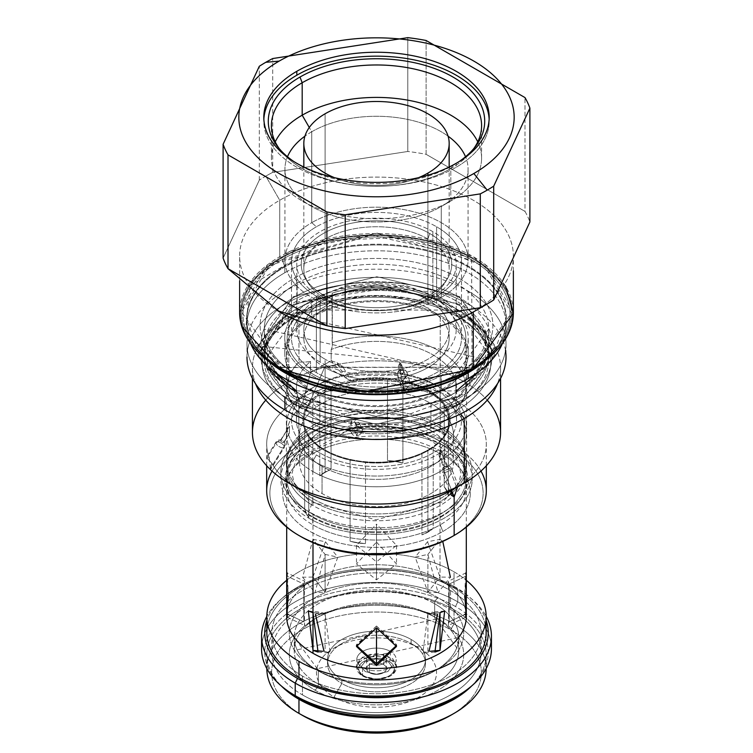 <?xml version="1.0" encoding="UTF-8"?>
<svg xmlns="http://www.w3.org/2000/svg" width="753" height="753" viewBox="0 0 753 753"><rect width="100%" height="100%" fill="white"/><g stroke="black" fill="none" stroke-linecap="round" stroke-linejoin="round"><path stroke-width="0.56" stroke-dasharray="3.77 2.82" d="M436.608 385.583A85.004 49.077 180 0 1 436.608 454.981A85.004 49.077 180 0 1 316.392 454.981A85.004 49.077 180 0 1 316.392 385.583A85.004 49.077 180 0 1 436.608 385.583L440.006 387.541A89.805 51.844 180 0 1 466.305 424.203A89.805 51.844 180 0 1 410.865 472.103A89.805 51.844 180 0 1 312.994 460.864A89.805 51.844 180 0 1 286.695 424.203A89.805 51.844 180 0 1 342.135 376.302A89.805 51.844 180 0 1 440.006 387.541L440.006 387.541A89.805 51.844 180 0 1 439.997 460.864A89.805 51.844 180 0 1 312.994 460.864A89.805 51.844 180 0 1 312.994 387.541A89.805 51.844 180 0 1 440.006 387.541L440.006 398.262L440.006 387.541L436.608 385.583A85.004 49.077 180 0 1 436.608 454.981A85.004 49.077 180 0 1 316.392 454.981L312.994 460.864L312.994 471.585A89.805 51.844 180 0 1 286.695 434.923A89.805 51.844 180 0 1 342.135 387.023A89.805 51.844 180 0 1 440.006 398.262A89.805 51.844 180 0 1 466.305 434.923A89.805 51.844 180 0 1 410.865 482.824A89.805 51.844 180 0 1 312.994 471.585L312.994 460.864L316.392 454.981A85.004 49.077 180 0 1 316.392 385.583A85.004 49.077 180 0 1 436.608 385.583L440.006 387.541M449.174 421.068A72.674 41.961 0 0 1 433.22 447.301L433.22 528.342A35.062 20.237 0 0 1 421.944 534.856A72.674 41.961 0 0 0 427.892 531.778A72.674 41.961 0 0 1 421.944 534.856L421.944 453.814L433.22 447.301L421.944 453.814A72.674 41.961 0 0 1 365.506 462.549L350.098 460.158A72.674 41.961 0 0 1 325.108 450.736A72.674 41.961 0 0 1 308.786 436.307L304.664 427.412A72.674 41.961 0 0 1 303.826 421.068A72.674 41.961 0 0 1 319.78 394.836L319.78 475.868A72.674 41.961 0 0 1 325.108 472.432A72.674 41.961 0 0 0 319.78 475.868A35.062 20.237 0 0 1 331.056 469.364A72.674 41.961 0 0 0 325.108 472.432L325.108 366.043L308.448 405.566L307.695 405.133A73.634 42.516 180 0 0 324.43 450.341L325.108 450.736L324.43 450.341A73.634 42.516 180 0 0 428.57 450.341A73.634 42.516 180 0 0 428.57 390.223A73.634 42.516 180 0 1 428.57 450.341A73.634 42.516 180 0 1 324.43 450.341A73.634 42.516 180 0 1 307.695 405.133L302.772 402.29A80.044 46.206 0 0 0 296.456 420.287A80.044 46.206 0 0 0 376.5 466.493A80.044 46.206 0 0 0 456.544 420.287A80.044 46.206 0 0 0 345.335 377.724L336.986 362.72L331.179 360.706L310.528 372.631L302.772 402.29L307.695 405.133A73.634 42.516 180 0 1 350.258 380.566A73.634 42.516 180 0 1 428.57 390.223L427.892 391.4A72.674 41.961 0 0 0 402.902 381.978L402.902 463.01A35.062 20.237 0 0 0 387.494 460.629L387.494 379.587L402.902 381.978L402.902 463.01A72.674 41.961 0 0 0 387.494 460.629L387.494 379.587A72.674 41.961 0 0 0 331.056 388.322L331.056 469.364A35.062 20.237 0 0 0 319.78 475.868L319.78 394.836L331.056 388.322L331.056 469.364A72.674 41.961 0 0 0 325.108 472.432L325.108 366.043L342.408 365.854L351.002 380.99A72.674 41.961 0 0 1 437.606 397.575A72.674 41.961 0 0 1 427.892 449.955A72.674 41.961 0 0 0 449.174 420.287A72.674 41.961 0 0 0 351.002 380.99L350.258 380.566A73.634 42.516 180 0 1 428.57 390.223L427.892 391.4A72.674 41.961 0 0 0 402.902 381.978L387.494 379.587A72.674 41.961 0 0 0 331.056 388.322L319.78 394.836A72.674 41.961 0 0 0 304.664 427.412L304.664 508.454A35.062 20.237 0 0 0 308.786 517.349L308.786 436.307L304.664 427.412L304.664 508.454A72.674 41.961 0 0 0 308.786 517.349A35.062 20.237 0 0 1 304.664 508.454A72.674 41.961 0 0 0 308.786 517.349L308.786 436.307A72.674 41.961 0 0 0 325.108 450.736A72.674 41.961 0 0 0 350.098 460.158L350.098 541.2A35.062 20.237 0 0 0 365.506 543.581L365.506 462.549L350.098 460.158L350.098 541.2A72.674 41.961 0 0 0 365.506 543.581A35.062 20.237 0 0 1 350.098 541.2A72.674 41.961 0 0 0 365.506 543.581L365.506 462.549A72.674 41.961 0 0 0 421.944 453.814L421.944 534.856A35.062 20.237 0 0 0 433.22 528.342A72.674 41.961 0 0 1 427.892 531.778L427.892 449.955A72.674 41.961 0 0 1 337.165 455.565A72.674 41.961 0 0 1 308.448 405.566L325.108 366.043L351.002 380.99L345.335 377.724L331.179 360.706L331.179 349.524A30.092 17.375 180 0 0 332.158 342.841A89.325 51.571 180 0 1 465.825 387.607A89.325 51.571 180 0 1 376.5 439.178A89.325 51.571 180 0 1 287.175 387.607A89.325 51.571 180 0 1 298.96 362.005L298.96 312.344L298.96 362.005A30.092 17.375 180 0 0 310.528 361.44A80.044 46.206 0 0 0 360.546 432.89A80.044 46.206 0 0 0 454.934 378.401A80.044 46.206 0 0 0 331.179 349.524A80.044 46.206 0 0 1 413.774 346.709A80.044 46.206 0 0 1 456.544 387.607A80.044 46.206 0 0 1 376.5 433.822A80.044 46.206 0 0 1 296.456 387.607A80.044 46.206 0 0 1 310.528 361.44A30.092 17.375 180 0 1 298.96 362.005A89.325 51.571 180 0 0 361.111 438.406A89.325 51.571 180 0 0 464.488 378.721A89.325 51.571 180 0 0 332.158 342.841A30.092 17.375 180 0 1 332.337 344.733A30.092 17.375 180 0 1 331.179 349.524L331.179 360.706L310.528 372.631L310.528 361.44L310.528 372.631L302.772 402.29A80.044 46.206 0 0 0 365.864 466.088A80.044 46.206 0 0 0 455.829 414.141A80.044 46.206 0 0 0 345.335 377.724L350.258 380.566A73.634 42.516 180 0 0 307.695 405.133L308.448 405.566A72.674 41.961 0 0 0 303.826 420.287A72.674 41.961 0 0 0 348.686 459.048A72.674 41.961 0 0 0 427.892 449.955L427.892 531.778A72.674 41.961 0 0 0 433.22 528.342L433.22 447.301A72.674 41.961 0 0 0 448.336 414.724L448.336 495.756A35.062 20.237 0 0 0 444.214 486.862L444.214 405.829L448.336 414.724L448.336 495.756A72.674 41.961 0 0 0 444.214 486.862L444.214 405.829A72.674 41.961 0 0 0 427.892 391.4A72.674 41.961 0 0 1 444.214 405.829L448.336 414.724A72.674 41.961 0 0 1 449.174 421.068L449.174 420.287M266.844 668.626A109.656 63.308 180 0 0 266.844 668.645A109.656 63.308 180 0 1 334.52 610.137A109.656 63.308 180 0 1 454.04 623.861A109.656 63.308 0 0 1 486.156 668.645A109.656 63.308 0 0 0 486.156 668.626A109.656 63.308 0 0 0 454.04 623.861L454.04 609.742L454.04 623.861A109.656 63.308 180 0 0 334.539 610.137A109.656 63.308 180 0 0 266.844 668.626L266.844 654.508A109.656 63.308 0 0 0 281.387 686.011A109.656 63.308 0 0 1 309.86 604.226A109.656 63.308 0 0 1 454.04 609.742A109.656 63.308 0 0 0 334.539 596.018A109.656 63.308 0 0 0 266.844 654.508M471.613 686.011A109.656 63.308 0 0 0 486.156 654.508A109.656 63.308 0 0 0 454.04 609.742A109.656 63.308 0 0 1 471.613 686.011M450.642 715.35A104.855 60.532 0 0 0 450.642 629.743A104.855 60.532 180 0 0 302.358 629.743A104.855 60.532 180 0 0 302.358 715.35A104.855 60.532 180 0 1 302.358 629.743A104.855 60.532 180 0 1 450.642 629.743L454.04 623.861L450.642 629.743A104.855 60.532 0 0 1 452.299 714.371M418.95 648.041A60.033 34.657 0 0 0 334.05 648.041A60.033 34.657 0 0 0 334.05 697.052A60.033 34.657 0 0 0 418.95 697.052A60.033 34.657 0 0 0 418.95 648.041A60.033 34.657 0 0 0 334.05 648.041A60.033 34.657 0 0 0 334.05 697.052A60.033 34.657 0 0 0 418.95 697.052A60.033 34.657 0 0 0 418.95 648.041L411.138 643.533A48.983 28.285 180 0 1 425.483 663.525A48.983 28.285 180 0 1 395.25 689.654A48.983 28.285 180 0 1 341.862 683.526L341.862 679.47A48.983 28.285 0 0 0 395.25 685.606A48.983 28.285 0 0 0 425.483 659.477A48.983 28.285 0 0 0 411.138 639.476A48.983 28.285 0 0 0 357.75 633.348A48.983 28.285 0 0 0 327.517 659.477A48.983 28.285 0 0 0 341.862 679.47A48.983 28.285 0 0 0 411.138 679.47A48.983 28.285 0 0 0 411.138 639.476A48.983 28.285 0 0 0 341.862 639.476A48.983 28.285 0 0 0 341.862 679.47L341.862 683.526A48.983 28.285 180 0 1 327.517 663.525A48.983 28.285 180 0 1 357.75 637.396A48.983 28.285 180 0 1 411.138 643.533L411.138 639.476L411.138 643.533L418.95 648.041L411.138 643.533A48.983 28.285 180 0 1 411.138 683.526A48.983 28.285 180 0 1 341.862 683.526L334.05 697.052L341.862 683.526A48.983 28.285 180 0 1 341.862 643.533A48.983 28.285 180 0 1 411.138 643.533M485.252 624.708A109.656 63.308 0 0 0 454.04 588.046L454.04 571.838A109.656 63.308 0 0 1 466.126 580.13A109.656 63.308 0 0 0 454.04 571.838A109.656 63.308 0 0 0 286.874 580.13A109.656 63.308 0 0 1 454.04 571.838L454.04 588.046A109.656 63.308 0 0 0 341.118 572.892A109.656 63.308 0 0 0 267.748 624.708M466.267 615.097A89.805 51.844 0 0 0 440.006 579.942L440.006 577.062L427.892 592.131L415.185 557.126L427.892 554.406L438.02 592.602L427.892 592.131L427.892 554.406L440.006 539.336L427.553 541.755L440.006 577.062L450.388 577.222L438.02 592.602M286.733 615.097A89.805 51.844 180 0 1 343.34 568.421A89.805 51.844 180 0 1 440.006 579.942L440.006 577.062L427.892 592.131L427.892 554.406L440.006 539.336L440.006 441.126A89.805 51.844 180 0 1 440.006 514.459A89.805 51.844 180 0 1 312.994 514.459A89.805 51.844 180 0 1 351.962 427.92L353.261 427.845L356.903 435.695L357.694 432.382L356.903 435.695A5.6 4.414 155.1 0 1 351.82 433.483A5.6 4.414 155.1 0 1 356.903 426.546L357.694 432.382L356.903 426.546A5.6 4.414 155.1 0 0 351.491 431.958A5.6 4.414 155.1 0 0 356.903 435.695A5.6 4.414 -24.9 0 0 361.986 428.768A5.6 4.414 -24.9 0 0 356.903 426.546A5.6 4.414 -24.9 0 1 362.315 430.283A5.6 4.414 -24.9 0 1 356.903 435.695L353.261 427.845L357.402 428.081L354.55 418.63A89.805 51.844 180 0 1 440.006 432.25A89.805 51.844 180 0 1 440.006 505.574A89.805 51.844 180 0 1 312.994 505.574A89.805 51.844 180 0 1 351.962 419.035L350.691 429.116L351.962 427.92L354.55 427.516A89.805 51.844 180 0 1 440.006 441.126A89.805 51.844 180 0 1 466.305 477.788A89.805 51.844 180 0 1 410.865 525.698A89.805 51.844 180 0 1 312.994 514.459A89.805 51.844 180 0 1 286.695 477.788A89.805 51.844 180 0 1 351.962 427.92L349.496 428.466L351.82 433.483M314.839 690.106A87.197 50.347 0 0 0 438.161 690.106A87.197 50.347 0 0 0 438.161 618.91A4.923 2.843 -60 0 1 435.705 619.154A4.923 2.843 -60 0 1 434.679 616.895L434.679 603.765A4.923 2.843 -60 0 1 438.161 597.731A87.197 50.347 180 0 0 314.839 597.731A87.197 50.347 180 0 0 314.839 668.937A87.197 50.347 0 0 0 438.161 668.937A87.197 50.347 0 0 0 438.161 597.731A87.197 50.347 180 0 0 314.839 597.731A87.197 50.347 180 0 0 314.839 668.937A87.197 50.347 0 0 0 438.161 668.937A87.197 50.347 0 0 0 438.161 597.731A4.923 2.843 -60 0 0 434.679 603.765A82.284 47.505 180 0 0 345.015 593.458A82.284 47.505 180 0 0 294.216 637.349A82.284 47.505 180 0 1 345.015 593.458A82.284 47.505 180 0 1 434.679 603.765L434.679 616.895A82.284 47.505 180 0 0 345.015 606.598A82.284 47.505 180 0 0 294.216 650.488A82.284 47.505 180 0 1 345.015 606.598A82.284 47.505 180 0 1 434.679 616.895A82.284 47.505 0 0 1 458.784 650.488A82.284 47.505 0 0 0 434.679 616.895A4.923 2.843 -60 0 0 435.705 619.154L294.216 650.488A82.284 47.505 180 0 0 318.321 684.082A82.284 47.505 180 0 1 294.216 650.488L294.216 637.349A82.284 47.505 180 0 0 318.321 670.942A4.923 2.843 120 0 0 317.295 668.692A4.923 2.843 120 0 0 314.839 668.937A4.923 2.843 120 0 1 317.295 668.692L294.216 637.349A82.284 47.505 180 0 0 318.321 670.942A82.284 47.505 0 0 0 407.985 681.239A82.284 47.505 0 0 0 458.784 637.349A82.284 47.505 0 0 0 434.679 603.765A82.284 47.505 0 0 1 458.784 637.349L458.784 650.488L435.705 619.154A4.923 2.843 -60 0 0 438.161 618.91A87.197 50.347 180 0 0 314.839 618.91A87.197 50.347 180 0 0 314.839 690.106A4.923 2.843 120 0 0 318.321 684.082L318.321 670.942A4.923 2.843 120 0 0 317.295 668.692L458.784 637.349A82.284 47.505 0 0 1 407.985 681.239A82.284 47.505 0 0 1 318.321 670.942L318.321 684.082A82.284 47.505 0 0 0 407.985 694.379A82.284 47.505 0 0 0 458.784 650.488A82.284 47.505 0 0 1 407.985 694.379A82.284 47.505 0 0 1 318.321 684.082A4.923 2.843 120 0 1 314.839 690.106A87.197 50.347 180 0 1 314.839 618.91A87.197 50.347 180 0 1 438.161 618.91A87.197 50.347 0 0 1 438.161 690.106A87.197 50.347 0 0 1 314.839 690.106M302.471 676.072A104.695 60.447 180 0 1 302.471 590.597A104.695 60.447 180 0 1 450.529 590.597A104.695 60.447 180 0 1 450.529 676.072A104.695 60.447 180 0 1 302.471 676.072L302.471 694.897A104.695 60.447 180 0 0 416.56 707.999A104.695 60.447 180 0 0 481.195 652.154A104.695 60.447 180 0 0 450.529 609.412A104.695 60.447 180 0 1 450.529 694.897A104.695 60.447 180 0 1 302.471 694.897A104.695 60.447 0 0 1 302.471 609.412A104.695 60.447 0 0 1 450.529 609.412A104.695 60.447 0 0 0 336.44 596.31A104.695 60.447 0 0 0 271.805 652.154A104.695 60.447 0 0 0 302.471 694.897L302.471 676.072A104.695 60.447 180 0 1 271.805 633.329A104.695 60.447 180 0 1 336.44 577.495A104.695 60.447 180 0 1 450.529 590.597A104.695 60.447 180 0 1 481.195 633.329A104.695 60.447 180 0 1 416.56 689.174A104.695 60.447 180 0 1 302.471 676.072M325.108 554.406L337.815 557.126L325.108 592.131L314.98 592.602L325.108 554.406L312.994 539.336L302.612 577.222L312.994 577.062L325.108 592.131L325.108 554.406L312.994 539.336L312.994 577.062L325.447 541.755L312.994 539.336L312.994 577.062L325.108 592.131L325.108 554.406M376.5 542.113L396.511 563.922L376.5 579.838L356.489 563.922L376.5 542.113L376.5 524.144L356.489 545.379L376.5 561.879L376.5 579.838L376.5 524.144L376.5 561.879L396.511 545.379L376.5 524.144L376.5 579.838L376.5 542.113M442.773 541.435L440.006 539.336L440.006 577.062L440.006 441.126A89.805 51.844 180 0 0 354.55 427.516L359.661 423.751L354.55 418.63L353.261 418.696L351.962 419.035L349.496 428.466M449.174 621.799L449.174 584.074L449.174 621.799L464.516 614.57L449.174 621.799L449.174 584.074L448.421 625.414L449.174 621.799L448.421 581.175L449.174 584.074L466.305 575.998L464.667 595.632L465.693 573.024L448.421 581.175M449.174 584.074L466.305 575.998M427.892 613.742L422.8 653.152L429.135 650.667L427.892 651.467L430.208 651.26L427.892 651.467L427.892 613.742L440.006 612.66L427.892 613.742L432.523 612.104L437.568 614.316L427.892 613.742M376.5 626.025L356.489 644.596L356.517 645.537L376.5 626.025L376.5 627.842L376.5 626.025L396.511 644.596L396.483 645.528L376.5 626.025M325.108 613.742L320.477 612.104L315.432 614.316L325.108 613.742L312.994 612.66L325.108 613.742L330.2 653.152L325.108 651.467L325.108 613.742M323.865 650.667L325.108 651.467L322.792 651.26L325.108 651.467L323.865 650.667M303.826 584.074L304.579 581.175L303.826 621.799L304.579 625.414L303.826 584.074L286.695 575.998L303.826 584.074L303.826 621.799L303.826 584.074L303.826 621.799L288.484 614.57L303.826 621.799M286.695 575.998L288.333 595.632L287.307 573.024L304.579 581.175M312.994 498.768A89.805 51.844 180 0 1 312.994 425.445A89.805 51.844 180 0 1 440.006 425.445A89.805 51.844 180 0 1 440.006 498.768A89.805 51.844 180 0 1 312.994 498.768A89.805 51.844 180 0 1 286.695 462.107A89.805 51.844 180 0 1 342.135 414.206A89.805 51.844 180 0 1 440.006 425.445A89.805 51.844 180 0 1 466.305 462.107A89.805 51.844 180 0 1 410.865 510.007A89.805 51.844 180 0 1 312.994 498.768L312.994 505.574A89.805 51.844 180 0 1 286.695 468.912A89.805 51.844 180 0 1 351.962 419.035L353.261 418.696L356.903 426.546L353.261 418.696L354.55 418.63A89.805 51.844 180 0 1 440.006 432.25L440.006 425.445L440.006 432.25A89.805 51.844 180 0 1 466.305 468.912A89.805 51.844 180 0 1 410.865 516.812A89.805 51.844 180 0 1 312.994 505.574L312.994 498.768M299.506 462.107A76.994 44.455 180 0 0 322.058 493.544A76.994 44.455 0 0 0 405.971 503.183A76.994 44.455 0 0 0 453.494 462.107A76.994 44.455 0 0 0 430.942 430.678A76.994 44.455 180 0 0 322.058 430.678A76.994 44.455 180 0 0 322.058 493.544A76.994 44.455 0 0 0 430.942 493.544A76.994 44.455 0 0 0 430.942 430.678L430.942 403.486A76.994 44.455 180 0 0 347.029 393.857A76.994 44.455 180 0 0 299.506 434.923L299.506 462.107A76.994 44.455 180 0 1 347.029 421.04A76.994 44.455 180 0 1 430.942 430.678L430.942 403.486A76.994 44.455 0 0 1 430.942 466.361A76.994 44.455 0 0 1 322.058 466.361A76.994 44.455 180 0 1 299.506 434.923M453.494 434.923A76.994 44.455 0 0 1 405.971 475.99A76.994 44.455 0 0 1 322.058 466.361L322.058 493.544L322.058 466.361A76.994 44.455 180 0 1 322.058 403.486A76.994 44.455 180 0 1 430.942 403.486A76.994 44.455 0 0 1 453.494 434.923L453.494 462.107M440.006 398.262A89.805 51.844 180 0 1 440.006 471.585A89.805 51.844 180 0 1 312.994 471.585A89.805 51.844 180 0 1 312.994 398.262A89.805 51.844 180 0 1 440.006 398.262M441.249 206.51A91.565 52.861 180 0 0 465.523 156.756A91.565 52.861 180 0 1 468.065 169.133A91.565 52.861 180 0 1 441.249 206.52A91.565 52.861 0 0 1 311.751 206.51A91.565 52.861 0 0 1 287.477 156.756A91.565 52.861 0 0 0 284.935 169.133A91.565 52.861 0 0 0 341.457 217.975A91.565 52.861 0 0 0 441.249 206.52L441.249 297.416A91.565 52.861 180 0 0 468.065 260.039A91.565 52.861 180 0 0 411.543 211.198A91.565 52.861 180 0 0 311.751 222.662A91.565 52.861 180 0 1 441.249 222.662A91.565 52.861 180 0 1 441.249 297.416L436.608 296.174L441.249 297.416A91.565 52.861 0 0 1 341.457 308.881A91.565 52.861 0 0 1 284.935 260.039A91.565 52.861 0 0 1 311.751 222.662L311.751 131.756L311.751 222.662L316.392 226.775A85.004 49.077 180 0 1 436.608 226.775A85.004 49.077 180 0 1 461.504 261.479A85.004 49.077 180 0 1 436.608 296.174A85.004 49.077 180 0 1 316.392 296.174A85.004 49.077 180 0 1 291.496 261.479A85.004 49.077 180 0 1 316.392 226.775A85.004 49.077 180 0 1 436.608 226.775L436.608 303.243A85.004 49.077 180 0 0 332.299 296.023A30.092 17.375 180 0 0 332.158 293.171L332.158 342.841L332.158 293.171A89.325 51.571 180 0 1 465.825 337.937A89.325 51.571 180 0 1 376.5 389.508A89.325 51.571 180 0 1 287.175 337.937A89.325 51.571 180 0 1 298.96 312.344A30.092 17.375 180 0 0 303.892 312.42A30.092 17.375 180 0 1 298.96 312.344A89.325 51.571 180 0 0 361.111 388.736A89.325 51.571 180 0 0 464.488 329.052A89.325 51.571 180 0 0 332.158 293.171A30.092 17.375 180 0 1 332.337 295.072A30.092 17.375 180 0 1 332.299 296.023A85.004 49.077 180 0 1 436.608 303.243A85.004 49.077 180 0 1 436.608 372.641A85.004 49.077 180 0 1 316.392 372.641A85.004 49.077 180 0 1 303.892 312.42A85.004 49.077 180 0 1 332.299 296.023A30.092 17.375 180 0 1 303.892 312.42A85.004 49.077 180 0 1 332.299 296.023A30.092 17.375 180 0 1 303.892 312.42A85.004 49.077 180 0 0 291.496 337.937A85.004 49.077 180 0 0 316.392 372.641A85.004 49.077 180 0 0 409.03 383.277A85.004 49.077 180 0 0 461.504 337.937A85.004 49.077 180 0 0 436.608 303.243L436.608 226.775A85.004 49.077 180 0 1 436.608 296.174A85.004 49.077 180 0 1 316.392 296.174A85.004 49.077 180 0 1 316.392 226.775L311.751 222.662A91.565 52.861 0 0 0 311.751 297.416A91.565 52.861 0 0 0 441.249 297.416L441.249 206.52L450.812 200.995L450.812 168.55L453.014 165.406A108.216 62.48 0 0 1 293.557 161.358A108.216 62.48 0 0 0 453.014 165.406A108.216 62.48 180 0 0 459.443 161.358A108.216 62.48 180 0 1 453.014 165.406L450.812 168.55A105.091 60.673 0 0 1 279.203 148.576A105.091 60.673 0 0 0 280.568 150.412A105.091 60.673 0 0 0 450.812 168.55A105.091 60.673 180 0 0 473.797 148.576A105.091 60.673 180 0 1 472.432 150.412A105.091 60.673 180 0 1 450.812 168.55L450.812 200.995A105.091 60.673 0 0 1 302.188 200.995A105.091 60.673 0 0 1 275.231 141.865A105.091 60.673 0 0 0 271.409 158.092A105.091 60.673 0 0 0 336.28 214.144A105.091 60.673 0 0 0 450.812 200.995A105.091 60.673 180 0 0 477.769 141.865A105.091 60.673 180 0 1 481.591 158.092A105.091 60.673 180 0 1 450.812 200.995L441.249 206.52A91.565 52.861 180 0 0 441.249 206.52L450.812 200.995M432.871 231.679A79.724 46.027 0 0 0 320.129 231.679A79.724 46.027 0 0 0 320.129 296.767A79.724 46.027 0 0 0 432.871 296.767A79.724 46.027 0 0 0 432.871 231.679A79.724 46.027 0 0 0 345.994 221.702A79.724 46.027 0 0 0 296.776 264.218A79.724 46.027 0 0 0 320.129 296.767L320.129 362.118A79.724 46.027 0 0 0 407.006 372.095A79.724 46.027 0 0 0 456.224 329.579A79.724 46.027 0 0 0 432.871 297.03A79.724 46.027 0 0 0 345.994 287.053A79.724 46.027 0 0 0 296.776 329.579A79.724 46.027 0 0 0 320.129 362.118A79.724 46.027 0 0 0 432.871 362.118A79.724 46.027 0 0 0 432.871 297.03A79.724 46.027 0 0 0 320.129 297.03A79.724 46.027 0 0 0 320.129 362.118L320.129 296.767A79.724 46.027 0 0 0 407.006 306.744A79.724 46.027 0 0 0 456.224 264.218A79.724 46.027 0 0 0 432.871 231.679L432.871 297.03L432.871 231.679M429.699 233.505A75.234 43.439 0 0 0 323.301 233.505A75.234 43.439 0 0 0 323.301 294.941A75.234 43.439 0 0 0 429.699 294.941A75.234 43.439 0 0 0 429.699 233.505A75.234 43.439 0 0 0 336.487 227.434A75.234 43.439 0 0 0 305.473 278.544A75.234 43.439 0 0 0 323.301 294.941A75.234 43.439 0 0 0 447.527 278.544A75.234 43.439 0 0 0 429.699 233.505L427.892 239.04A72.674 41.961 0 0 0 325.108 239.04A72.674 41.961 0 0 0 307.892 282.544A72.674 41.961 0 0 0 325.108 298.376L323.301 294.941L325.108 298.376A72.674 41.961 0 0 0 427.892 298.376A72.674 41.961 0 0 0 445.108 282.544A72.674 41.961 0 0 0 427.892 239.04L429.699 233.505M449.174 329.579A72.674 41.961 180 0 0 427.892 299.901L427.892 308.269A72.674 41.961 180 0 1 427.892 367.605A72.674 41.961 180 0 1 325.108 367.605A72.674 41.961 0 0 1 325.108 308.269A72.674 41.961 0 0 1 427.892 308.269A72.674 41.961 0 0 0 348.686 299.176A72.674 41.961 0 0 0 303.826 337.937A72.674 41.961 0 0 0 325.108 367.605L325.108 359.247L325.108 367.605A72.674 41.961 180 0 0 404.314 376.707A72.674 41.961 180 0 0 449.174 337.937L449.174 329.579A72.674 41.961 180 0 1 404.314 368.339A72.674 41.961 180 0 1 325.108 359.247A72.674 41.961 180 0 0 427.892 359.247A72.674 41.961 180 0 0 427.892 299.901A72.674 41.961 0 0 0 325.108 299.901A72.674 41.961 0 0 0 325.108 359.247A72.674 41.961 0 0 1 303.826 329.579A72.674 41.961 0 0 1 348.686 290.809A72.674 41.961 0 0 1 427.892 299.901L427.892 308.269A72.674 41.961 180 0 1 449.174 337.937M252.434 432.438A124.066 71.629 0 0 1 288.776 381.79L288.776 317.192A124.066 71.629 180 0 1 423.977 301.661A124.066 71.629 180 0 1 500.566 367.831A124.066 71.629 180 0 1 497.479 383.701A124.066 71.629 180 0 0 436.458 305.125A124.066 71.629 180 0 0 288.776 317.192A124.066 71.629 0 0 0 252.434 367.831A124.066 71.629 0 0 0 255.521 383.701A124.066 71.629 0 0 1 288.776 317.192L295.684 316.571A114.296 65.991 0 0 0 295.684 409.896A114.296 65.991 0 0 0 457.316 409.896A114.296 65.991 0 0 0 457.316 316.571A114.296 65.991 0 0 0 295.684 316.571A114.296 65.991 0 0 0 295.684 409.896A114.296 65.991 0 0 0 457.316 409.896A114.296 65.991 0 0 0 457.316 316.571A114.296 65.991 0 0 0 295.684 316.571L288.776 317.192L288.776 381.79L298.847 399.241L298.847 445.776L301.115 449.692A106.615 61.548 0 0 1 451.885 449.692A106.615 61.548 0 0 1 451.885 536.738A106.615 61.548 0 0 0 451.885 449.692A106.615 61.548 0 0 0 301.115 449.692A106.615 61.548 0 0 0 299.995 536.089M310.17 454.925A93.805 54.16 0 0 0 310.17 531.514A93.805 54.16 0 0 0 442.83 531.514A93.805 54.16 0 0 0 442.83 454.925A93.805 54.16 0 0 0 310.17 454.925A93.805 54.16 0 0 0 310.17 531.514A93.805 54.16 0 0 0 442.83 531.514L440.232 524.803A90.125 52.032 0 0 0 466.625 488.01A90.125 52.032 0 0 0 440.232 451.216L440.232 443.875A90.125 52.032 0 0 0 342.013 432.599A90.125 52.032 0 0 0 286.375 480.668A90.125 52.032 0 0 0 312.768 517.462A90.125 52.032 0 0 0 410.987 528.738A90.125 52.032 0 0 0 466.625 480.668A90.125 52.032 0 0 0 440.232 443.875A90.125 52.032 0 0 0 325.39 437.813A90.125 52.032 0 0 0 294.225 501.912A90.125 52.032 0 0 0 312.768 517.462L311.987 516.351A91.235 52.672 0 0 1 293.218 500.604A91.235 52.672 0 0 1 324.759 435.714A91.235 52.672 0 0 1 441.013 441.851A91.235 52.672 180 0 1 441.013 516.351A91.235 52.672 180 0 1 311.987 516.351A91.235 52.672 0 0 1 311.987 441.851A91.235 52.672 0 0 1 441.013 441.851A91.235 52.672 180 0 1 459.782 500.604A91.235 52.672 180 0 1 311.987 516.351L312.768 517.462A90.125 52.032 0 0 0 458.775 501.912A90.125 52.032 0 0 0 440.232 443.875L441.013 441.851L440.232 443.875L440.232 451.216A90.125 52.032 0 0 0 312.768 451.216A90.125 52.032 0 0 0 286.375 488.01A90.125 52.032 0 0 0 312.768 524.803A90.125 52.032 0 0 0 440.232 524.803A90.125 52.032 0 0 0 440.232 451.216A90.125 52.032 0 0 0 312.768 451.216A90.125 52.032 0 0 0 312.768 524.803L312.768 517.462L312.768 524.803A90.125 52.032 0 0 0 440.232 524.803L442.83 531.514A93.805 54.16 0 0 0 442.83 454.925A93.805 54.16 0 0 0 310.17 454.925L312.768 451.216L310.17 454.925M279.721 311.996A136.867 79.018 0 0 1 279.721 200.242L265.8 176.127A156.558 90.388 0 0 0 259.296 180.118A156.558 90.388 0 0 1 265.8 176.127A156.558 90.388 180 0 1 272.708 172.371A156.558 90.388 180 0 0 265.8 176.127L279.721 200.242L279.721 256.707A0.96 0.555 60 0 0 280.398 257.884A135.907 78.463 180 0 0 280.06 368.65A135.907 78.463 180 0 1 280.398 257.884A135.907 78.463 180 0 1 472.602 257.884A135.907 78.463 180 0 1 472.602 368.848A135.907 78.463 180 0 0 472.602 257.884A135.907 78.463 180 0 0 280.398 257.884A0.96 0.555 60 0 1 279.721 256.707A136.867 79.018 180 0 1 428.881 239.576A136.867 79.018 180 0 1 513.367 312.58L485.196 264.275L377.328 233.157L289.924 251.041L249.798 282.497L239.633 312.58A136.867 79.018 180 0 1 279.721 256.707A136.867 79.018 180 0 1 428.881 239.576A136.867 79.018 180 0 1 513.367 312.58M246.833 325.654L246.833 319.827A129.667 74.858 0 0 1 284.813 266.891A1.6 0.922 -120 0 0 284.662 266.157A129.883 74.989 0 0 1 450.153 257.413A129.883 74.989 0 0 1 495.06 349.787A129.883 74.989 0 0 0 450.153 257.413A129.883 74.989 0 0 0 284.662 266.157A1.6 0.922 -120 0 1 284.813 266.891A129.667 74.858 0 0 1 426.123 250.664A129.667 74.858 0 0 1 506.167 319.827A129.667 74.858 0 0 1 483.162 362.4A129.667 74.858 0 0 0 506.167 319.827L495.06 349.787A129.883 74.989 0 0 1 478.644 365.497A129.883 74.989 0 0 0 495.06 349.787L498.392 345.495L471.096 368.368A1.6 0.922 60 0 0 470.917 368.528A1.6 0.922 60 0 1 471.096 368.368L254.608 345.495A133.526 77.088 0 0 1 282.083 259.512A1.6 0.922 -120 0 0 281.104 258.288A134.909 77.888 0 0 0 281.104 368.443A134.909 77.888 0 0 0 471.896 368.443A134.909 77.888 0 0 0 471.896 258.288A134.909 77.888 0 0 0 281.104 258.288A134.909 77.888 0 0 0 281.104 368.443A134.909 77.888 0 0 0 471.896 368.443A134.909 77.888 0 0 0 471.896 258.288A134.909 77.888 0 0 0 281.104 258.288A1.6 0.922 -120 0 1 282.083 259.512A133.526 77.088 0 0 0 254.608 345.495A133.526 77.088 0 0 0 470.917 368.528L469.11 371.097L470.917 368.528A133.526 77.088 0 0 0 498.392 345.495A133.526 77.088 0 0 0 452.224 250.523A133.526 77.088 0 0 0 282.083 259.512L284.662 266.157A129.883 74.989 0 0 0 257.94 349.787A129.883 74.989 0 0 0 274.356 365.487A129.883 74.989 0 0 1 257.94 349.787L254.608 345.495A133.526 77.088 0 0 0 470.917 368.528A133.526 77.088 0 0 0 498.392 345.495A133.526 77.088 0 0 0 452.224 250.523A133.526 77.088 0 0 0 282.083 259.512L284.662 266.157A129.883 74.989 0 0 0 257.94 349.787L246.833 319.827A129.667 74.858 0 0 0 269.838 362.4A129.667 74.858 0 0 1 246.833 319.827A129.667 74.858 0 0 1 284.813 266.891L284.813 272.718A129.667 74.858 0 0 0 246.833 325.654A129.667 74.858 0 0 0 250.834 344.093A129.667 74.858 0 0 1 284.813 272.718A129.667 74.858 180 0 1 440.609 260.585A129.667 74.858 180 0 1 502.166 344.093A129.667 74.858 180 0 0 506.167 325.654L506.167 319.827A129.667 74.858 0 0 0 426.123 250.664A129.667 74.858 0 0 0 284.813 266.891L284.813 272.718A129.667 74.858 180 0 1 426.123 256.491A129.667 74.858 180 0 1 506.167 325.654M458.793 373.168A116.376 67.186 0 0 0 458.793 278.139A116.376 67.186 0 0 0 294.207 278.139A116.376 67.186 0 0 0 294.207 373.168A116.376 67.186 0 0 0 458.793 373.168A116.376 67.186 0 0 0 458.793 278.139A116.376 67.186 0 0 0 294.207 278.139A116.376 67.186 0 0 0 294.207 373.168A116.376 67.186 0 0 0 458.793 373.168A4.16 2.4 60 0 0 456.713 372.961A4.16 2.4 60 0 1 458.793 373.168M297.153 308.598A112.216 64.786 0 0 0 264.284 354.409A112.216 64.786 0 0 0 297.153 400.219A112.216 64.786 0 0 0 455.847 400.219L455.847 406.102A112.216 64.786 0 0 0 488.716 360.292A112.216 64.786 0 0 0 419.44 300.438A112.216 64.786 0 0 0 297.153 314.481A112.216 64.786 0 0 0 264.284 360.292A112.216 64.786 0 0 0 333.56 420.146A112.216 64.786 0 0 0 455.847 406.102A112.216 64.786 0 0 0 488.716 360.292A112.216 64.786 0 0 0 419.44 300.438A112.216 64.786 0 0 0 297.153 314.481A112.216 64.786 0 0 0 264.284 360.292A112.216 64.786 0 0 0 333.56 420.146A112.216 64.786 0 0 0 455.847 406.102L455.847 400.219A112.216 64.786 0 0 0 488.716 354.409A112.216 64.786 0 0 0 455.847 308.598A112.216 64.786 0 0 0 297.153 308.598L297.153 314.481L297.153 308.598A112.216 64.786 0 0 0 264.284 354.409A112.216 64.786 0 0 0 297.153 400.219A112.216 64.786 0 0 0 455.847 400.219A112.216 64.786 0 0 0 488.716 354.409A112.216 64.786 0 0 0 455.847 308.598A3.2 1.845 120 0 0 456.516 310.067A3.2 1.845 120 0 0 458.116 309.907A115.416 66.631 180 0 1 458.116 404.145A115.416 66.631 180 0 1 294.884 404.145A115.416 66.631 0 0 1 294.884 309.907A115.416 66.631 0 0 1 458.116 309.907A115.416 66.631 180 0 1 458.116 404.145A115.416 66.631 180 0 1 294.884 404.145A3.2 1.845 -60 0 0 297.153 400.219A3.2 1.845 -60 0 1 294.884 404.145A115.416 66.631 0 0 1 294.884 309.907A115.416 66.631 0 0 1 458.116 309.907A3.2 1.845 120 0 1 456.516 310.067L296.484 310.067L267.437 339.584L267.475 369.309L319.15 408.86L405.415 415.684L464.196 393.838L488.716 354.409L488.716 360.292L296.287 316.382A4.16 2.4 -120 0 0 297.153 314.481A4.16 2.4 -120 0 1 296.287 316.382L264.284 360.292L264.284 354.409L288.804 393.838L347.585 415.684L456.516 398.751L488.716 353.948L456.516 310.067A3.2 1.845 120 0 1 455.847 308.598A112.216 64.786 0 0 0 297.153 308.598M457.316 409.896L460.544 413.905L457.316 409.896A4.16 2.4 60 0 1 455.847 406.102A4.16 2.4 60 0 0 457.316 409.896M265.771 400.135A124.066 71.629 0 0 1 288.776 381.79L298.847 399.241A109.816 63.403 0 0 0 269.254 457.702L266.92 458.059L271.824 463.236A109.816 63.403 0 0 0 298.847 488.904M280.493 440.223L289.444 426.292L289.444 433.088L289.444 426.292L289.444 433.088L289.444 426.292L280.53 440.731A2.08 0.819 -148.3 0 1 280.493 440.223A2.08 0.819 -148.3 0 1 282.215 440.354A2.08 0.819 -148.3 0 1 284.003 441.898A4.96 3.916 155.1 0 1 284.596 442.745A4.96 4.96 0 0 1 284.314 447.442A4.96 1.958 -148.3 0 1 280.22 447.141A4.96 1.958 -148.3 0 1 275.937 443.451A4.96 1.958 -148.3 0 0 280.22 447.141A4.96 1.958 -148.3 0 0 284.314 447.442A4.96 1.958 -148.3 0 0 284.239 446.218A4.96 3.916 155.1 0 0 284.596 442.745A4.96 3.916 155.1 0 1 284.239 446.218L270.431 468.582L284.239 446.218A4.96 1.958 -148.3 0 1 284.314 447.442L271.118 468.808L270.431 468.582L271.824 463.236L270.431 468.582L269.254 457.702L266.769 456.967L266.92 458.059L271.824 463.236A109.816 63.403 0 0 0 294.122 485.996M486.316 490.608A109.816 63.403 0 0 0 418.527 432.024A109.816 63.403 0 0 0 298.847 445.776L298.847 399.241A109.816 63.403 180 0 1 400.097 382.157L404.926 390.939L409.688 383.635L405.867 377.837L400.097 382.157A109.816 63.403 180 0 0 298.847 399.241A109.816 63.403 0 0 0 266.684 444.072A109.816 63.403 0 0 0 269.254 457.702L270.431 468.582M480.969 471.067A109.816 63.403 0 0 0 298.847 445.776A109.816 63.403 0 0 0 266.684 490.608M487.229 400.135A124.066 71.629 180 0 0 288.776 381.79A124.066 71.629 180 0 1 423.977 366.269A124.066 71.629 180 0 1 500.566 432.438M458.172 486.494L457.579 486.833A109.816 63.403 180 0 0 409.688 383.635A109.816 63.403 180 0 1 486.316 444.072A109.816 63.403 180 0 1 457.579 486.833L458.483 486.344L456.723 487.417L450.115 470.399A4.96 2.861 -120 0 0 446.755 466.455L443.545 467.321L447.423 465.815L443.696 467.039L447.122 465.712L446.755 466.455L440.232 449.626L439.027 455.687L440.232 456.422L444.214 466.681L440.232 456.422L441.409 450.294L440.232 449.626L446.755 466.455A4.96 2.861 -120 0 1 450.115 470.399A4.96 1.045 158.8 0 0 451.706 468.874A4.96 1.045 158.8 0 1 450.115 470.399A4.96 1.045 -21.2 0 1 445.324 472.357A4.96 1.045 -21.2 0 1 442.453 472.46A4.96 1.045 -21.2 0 0 445.324 472.357A4.96 1.045 -21.2 0 0 450.115 470.399L456.723 487.417M259.296 180.118L259.296 66.292L259.296 180.118L223.104 258.11L259.296 180.118M272.708 172.371L272.708 58.546L272.708 172.371L407.787 151.475A156.558 90.388 180 0 1 426.104 154.309L426.104 40.483L426.104 154.309L524.992 211.405A156.558 90.388 180 0 1 529.896 221.975A156.558 90.388 180 0 0 524.992 211.405L524.992 97.579L524.992 211.405L426.104 154.309A156.558 90.388 180 0 0 407.787 151.475L407.787 37.65L407.787 151.475L272.708 172.371M505.592 286.149L472.517 255.945L375.672 233.157L267.804 264.275L239.633 312.58A136.867 79.018 180 0 1 279.721 256.707L279.721 200.242A136.867 79.018 180 0 1 428.881 183.111A136.867 79.018 180 0 1 513.367 256.114A136.867 79.018 180 0 1 473.279 311.996A136.867 79.018 180 0 0 473.279 200.242A136.867 79.018 180 0 0 279.721 200.242A136.867 79.018 0 0 0 239.633 256.114A136.867 79.018 0 0 0 278.601 311.337M468.225 353.628A91.725 52.955 180 0 0 411.599 304.701A91.725 52.955 180 0 0 311.638 316.175L311.638 300.494A91.725 52.955 180 0 1 441.362 300.494A91.725 52.955 180 0 1 441.362 375.389A91.725 52.955 0 0 1 311.638 375.389A91.725 52.955 0 0 1 311.638 300.494A91.725 52.955 0 0 0 284.775 337.937A91.725 52.955 0 0 0 341.401 386.863A91.725 52.955 0 0 0 441.362 375.389L441.362 391.071L441.362 375.389A91.725 52.955 180 0 0 468.225 337.937A91.725 52.955 180 0 0 411.599 289.011A91.725 52.955 180 0 0 311.638 300.494L311.638 316.175A91.725 52.955 0 0 0 311.638 391.071A91.725 52.955 0 0 0 441.362 391.071A91.725 52.955 180 0 0 441.362 316.175A91.725 52.955 180 0 0 311.638 316.175A91.725 52.955 0 0 0 284.775 353.628A91.725 52.955 0 0 0 341.401 402.554A91.725 52.955 0 0 0 441.362 391.071A91.725 52.955 180 0 0 468.225 353.628L468.225 337.937M301.115 536.738A106.615 61.548 0 0 1 301.115 449.692L298.847 445.776A109.816 63.403 0 0 0 272.031 471.067M440.232 316.834A90.125 52.032 0 0 0 312.768 316.834A90.125 52.032 0 0 0 312.768 390.421A90.125 52.032 0 0 0 440.232 390.421A90.125 52.032 0 0 0 440.232 316.834A90.125 52.032 0 0 0 342.013 305.549A90.125 52.032 0 0 0 286.375 353.628A90.125 52.032 0 0 0 312.768 390.421A90.125 52.032 0 0 0 410.987 401.697A90.125 52.032 0 0 0 466.625 353.628A90.125 52.032 0 0 0 440.232 316.834L440.232 427.845A90.125 52.032 0 0 0 312.768 427.845A90.125 52.032 0 0 0 312.768 501.432A90.125 52.032 0 0 0 440.232 501.432A90.125 52.032 0 0 0 440.232 427.845L440.232 316.834M311.751 131.756A91.565 52.861 0 0 0 304.927 136.161A91.565 52.861 0 0 1 311.751 131.756L309.285 127.483L311.751 131.756A91.565 52.861 180 0 1 448.073 136.161A91.565 52.861 180 0 0 311.751 131.756M489.196 121.233A112.696 65.069 180 0 0 489.149 119.266A112.696 65.069 180 0 1 456.186 167.241L456.186 163.316L456.186 167.241A112.696 65.069 0 0 1 331.809 180.965A112.696 65.069 0 0 1 263.851 119.266A112.696 65.069 0 0 0 263.804 121.233A112.696 65.069 0 0 0 333.372 181.341A112.696 65.069 0 0 0 456.186 167.241A112.696 65.069 180 0 0 489.196 121.233L489.196 117.308M316.392 296.174L316.392 372.641L316.392 296.174M402.215 370.476A2.08 1.864 163.2 0 1 401.283 374.185A2.08 1.864 163.2 0 1 402.215 370.476A2.08 1.864 163.2 0 1 401.283 374.185A2.08 1.864 163.2 0 1 402.215 370.476L399.824 362.57L401.594 364.621L399.824 369.365L401.283 374.185L399.824 369.365L398.045 367.285L399.824 362.57L402.215 370.476A4.96 1.045 98.8 0 1 403.09 369.356A4.96 1.045 98.8 0 0 402.215 370.476M283.326 441.07A4.96 4.96 0 0 1 284.596 442.745A4.96 3.916 155.1 0 0 284.003 441.898L289.444 433.088L284.003 441.898A2.08 0.819 -148.3 0 1 284.041 442.406A2.08 0.819 -148.3 0 1 282.319 442.284A2.08 0.819 -148.3 0 1 280.53 440.731A2.08 0.819 -148.3 0 1 282.008 440.26A2.08 0.819 -148.3 0 1 283.326 441.07A2.08 0.819 -148.3 0 1 284.003 441.898A2.08 0.819 -148.3 0 1 282.808 442.472A2.08 0.819 -148.3 0 1 280.53 440.731L289.444 426.292M289.444 433.088L284.041 442.406M472.225 479.106A95.725 55.27 180 0 0 444.185 440.025A95.725 55.27 0 0 0 308.815 440.025A95.725 55.27 0 0 0 308.815 518.177L308.815 511.645L312.768 501.432L312.768 390.421L312.768 501.432A90.125 52.032 0 0 0 410.987 512.718A90.125 52.032 0 0 0 466.625 464.639A90.125 52.032 0 0 0 440.232 427.845A90.125 52.032 0 0 0 342.013 416.569A90.125 52.032 0 0 0 286.375 464.639A90.125 52.032 0 0 0 312.768 501.432L308.815 511.645A95.725 55.27 0 0 1 280.775 472.564A95.725 55.27 0 0 1 339.867 421.501A95.725 55.27 0 0 1 444.185 433.483L440.232 427.845L444.185 433.483A95.725 55.27 0 0 0 308.815 433.483A95.725 55.27 0 0 0 308.815 511.645A95.725 55.27 180 0 0 413.133 523.627A95.725 55.27 180 0 0 472.225 472.564A95.725 55.27 180 0 0 444.185 433.483A95.725 55.27 180 0 1 444.185 511.645A95.725 55.27 180 0 1 308.815 511.645L308.815 518.177A95.725 55.27 180 0 0 444.185 518.177A95.725 55.27 180 0 0 444.185 440.025L444.185 433.483L444.185 440.025A95.725 55.27 0 0 0 339.867 428.043A95.725 55.27 0 0 0 280.775 479.106A95.725 55.27 0 0 0 308.815 518.177A95.725 55.27 180 0 0 413.133 530.159A95.725 55.27 180 0 0 472.225 479.106L472.225 472.564M297.153 283.241A112.216 64.786 0 0 0 264.284 329.052A112.216 64.786 0 0 0 333.56 388.906A112.216 64.786 0 0 0 455.847 374.862A4.16 2.4 60 0 1 456.713 372.961A4.16 2.4 60 0 0 455.847 374.862A112.216 64.786 0 0 0 488.716 329.052A112.216 64.786 0 0 0 419.44 269.197A112.216 64.786 0 0 0 297.153 283.241A4.16 2.4 -120 0 0 294.207 278.139A4.16 2.4 -120 0 1 297.153 283.241A112.216 64.786 0 0 0 264.284 329.052A112.216 64.786 0 0 0 333.56 388.906A112.216 64.786 0 0 0 455.847 374.862L455.847 392.379A112.216 64.786 0 0 0 488.716 346.568A112.216 64.786 0 0 0 455.847 300.758A112.216 64.786 0 0 0 297.153 300.758A112.216 64.786 0 0 0 264.284 346.568A112.216 64.786 0 0 0 297.153 392.379A112.216 64.786 0 0 0 455.847 392.379A112.216 64.786 0 0 0 488.716 346.568A112.216 64.786 0 0 0 455.847 300.758A112.216 64.786 0 0 0 297.153 300.758A112.216 64.786 0 0 0 264.284 346.568A112.216 64.786 0 0 0 297.153 392.379A112.216 64.786 0 0 0 455.847 392.379L455.847 374.862A112.216 64.786 0 0 0 488.716 329.052A112.216 64.786 0 0 0 419.44 269.197A112.216 64.786 0 0 0 297.153 283.241L297.153 300.758L297.153 283.241M295.684 316.571A4.16 2.4 -120 0 0 296.287 316.382A4.16 2.4 -120 0 1 295.684 316.571M471.096 368.368A1.6 0.922 60 0 1 471.896 368.443A1.6 0.922 60 0 0 471.096 368.368M458.483 486.344L451.706 468.874A4.96 1.045 158.8 0 0 448.835 468.987A4.96 1.045 158.8 0 0 444.035 470.945A4.96 2.861 60 0 1 444.214 466.681A4.96 2.861 60 0 0 444.035 470.945L451.555 490.316L444.035 470.945A4.96 1.045 158.8 0 1 448.835 468.987A4.96 1.045 158.8 0 1 451.706 468.874A4.96 4.96 0 0 0 447.122 465.712M443.696 467.039A4.96 4.96 0 0 0 442.453 472.46A4.96 1.045 -21.2 0 1 444.035 470.945A4.96 1.045 -21.2 0 0 442.453 472.46L451.263 495.173M409.585 381.103L407.081 372.829A4.96 4.443 -16.8 0 1 401.217 378.684L404.926 390.939L409.688 383.635L409.585 381.103L405.867 377.837L403.448 369.836A4.96 1.045 98.8 0 0 403.09 369.356A4.96 4.96 0 0 0 397.584 375.7A4.96 4.443 163.2 0 1 403.448 369.836A4.96 1.045 98.8 0 0 403.09 369.356A4.96 4.96 0 0 1 407.081 372.829A4.96 4.443 -16.8 0 0 403.448 369.836A4.96 4.443 163.2 0 0 397.584 375.7L400.671 385.931L404.926 390.939L401.217 378.684A4.96 4.443 163.2 0 1 397.584 375.7A4.96 4.443 163.2 0 0 401.217 378.684A4.96 1.045 -81.2 0 1 401.283 374.185A4.96 1.045 -81.2 0 0 401.217 378.684A4.96 4.443 -16.8 0 0 407.081 372.829A4.96 4.443 -16.8 0 0 403.448 369.836L405.867 377.837L400.097 382.157L400.671 385.931M275.937 443.451A4.96 3.916 -24.9 0 1 280.53 440.731A4.96 3.916 -24.9 0 0 275.937 443.451L266.92 458.059L275.937 443.451A4.96 1.958 31.7 0 1 275.871 442.227A4.96 1.958 31.7 0 0 275.937 443.451M282.008 440.26A4.96 4.96 0 0 0 275.871 442.227A4.96 1.958 31.7 0 1 279.956 442.538A4.96 1.958 31.7 0 1 284.239 446.218A4.96 1.958 31.7 0 0 279.956 442.538A4.96 1.958 31.7 0 0 275.871 442.227L266.769 456.967M361.111 675.008L356.169 666.452L360.132 658.828L369.987 654.366L385.159 654.894L396.069 662.979L395.956 670.33L390.591 675.865L377.14 679.347L362.654 676.006A2.56 1.478 -60 0 0 363.934 675.874A17.771 10.26 180 0 1 363.934 661.369A17.771 10.26 180 0 1 389.066 661.369A17.771 10.26 180 0 1 389.066 675.874A17.771 10.26 180 0 1 363.934 675.874A17.771 10.26 180 0 1 363.934 661.369A17.771 10.26 180 0 1 389.066 661.369A2.56 1.478 120 0 0 390.421 659.873A19.691 11.37 0 0 0 363.379 659.44A19.691 11.37 0 0 0 361.111 675.008A19.691 11.37 0 0 0 362.579 675.949A19.691 11.37 0 0 0 391.889 675.008A19.691 11.37 0 0 0 390.421 659.873A19.691 11.37 0 0 0 368.961 657.416A19.691 11.37 0 0 0 356.809 667.911A19.691 11.37 0 0 0 362.579 675.949A19.691 11.37 0 0 0 384.039 678.415A19.691 11.37 0 0 0 396.191 667.911A19.691 11.37 0 0 0 390.421 659.873A2.56 1.478 120 0 1 389.066 661.369A17.771 10.26 180 0 1 389.066 675.874A17.771 10.26 180 0 1 363.934 675.874A2.56 1.478 -60 0 1 362.654 676.006A2.56 1.478 -60 0 1 362.579 675.949A2.56 1.478 -60 0 0 362.654 676.006L356.169 666.64L362.409 657.2L383.013 654.366L392.868 658.828L396.831 666.452L391.889 675.008M369.478 672.674A9.921 5.732 180 0 1 369.478 664.57A9.921 5.732 180 0 1 383.522 664.57A9.921 5.732 180 0 1 383.522 672.674A9.921 5.732 180 0 1 369.478 672.674A9.921 5.732 180 0 1 366.579 668.626A9.921 5.732 180 0 1 372.697 663.327A9.921 5.732 180 0 1 383.522 664.57A9.921 5.732 180 0 1 386.421 668.626A9.921 5.732 180 0 1 380.303 673.916A9.921 5.732 180 0 1 369.478 672.674L369.478 663.525A9.921 5.732 180 0 1 366.579 659.477A9.921 5.732 180 0 1 372.697 654.178A9.921 5.732 180 0 1 383.522 655.421A9.921 5.732 180 0 1 386.421 659.477A9.921 5.732 180 0 1 380.303 664.767A9.921 5.732 180 0 1 369.478 663.525L369.478 672.674M383.522 655.421L383.522 664.57L383.522 655.421A9.921 5.732 180 0 1 383.522 663.525A9.921 5.732 180 0 1 369.478 663.525A9.921 5.732 180 0 1 369.478 655.421A9.921 5.732 180 0 1 383.522 655.421M390.421 651.439L390.421 659.873L390.421 651.439A19.691 11.37 0 0 0 368.961 648.973A19.691 11.37 0 0 0 356.809 659.477A19.691 11.37 0 0 0 362.579 667.516L362.579 675.949L362.579 667.516A19.691 11.37 0 0 0 384.039 669.972A19.691 11.37 0 0 0 396.191 659.477A19.691 11.37 0 0 0 390.421 651.439A19.691 11.37 0 0 0 362.579 651.439A19.691 11.37 0 0 0 362.579 667.516A19.691 11.37 0 0 0 390.421 667.516A19.691 11.37 0 0 0 390.421 651.439M450.529 590.597L450.529 609.412L450.529 590.597M491.436 648.757A114.936 66.358 180 0 0 457.777 601.835L455.509 606.542A111.736 64.513 0 0 0 307.177 601.562A111.736 64.513 0 0 0 281.424 686.049A111.736 64.513 0 0 1 307.177 601.562A111.736 64.513 0 0 1 455.509 606.542A111.736 64.513 180 0 1 471.576 686.049A111.736 64.513 180 0 0 455.509 606.542L457.777 601.835A114.936 66.358 180 0 1 490.918 642.478M262.082 642.478A114.936 66.358 0 0 1 337.589 586.314A114.936 66.358 0 0 1 457.777 601.835L457.777 589.288A114.936 66.358 180 0 1 486.156 616.321A114.936 66.358 180 0 0 472.95 600.113A114.936 66.358 180 0 0 457.777 589.288L455.509 587.199A111.736 64.513 180 0 1 470.258 597.722A111.736 64.513 180 0 1 486.156 620.416A111.736 64.513 180 0 0 455.509 587.199A111.736 64.513 0 0 0 343.905 571.103A111.736 64.513 0 0 0 266.844 620.416A111.736 64.513 0 0 1 282.742 597.722L280.05 600.113A114.936 66.358 0 0 0 266.844 616.321A114.936 66.358 0 0 1 457.777 589.288A114.936 66.358 0 0 0 280.05 600.113M282.742 597.722A111.736 64.513 0 0 1 455.509 587.199L457.777 589.288L457.777 601.835A114.936 66.358 0 0 0 332.515 587.453A114.936 66.358 0 0 0 261.564 648.757M505.508 350.484A129.507 74.773 180 0 0 468.074 304.156L468.074 291.082A129.507 74.773 0 0 0 284.926 291.082A129.507 74.773 0 0 0 284.926 396.822A129.507 74.773 180 0 0 468.074 396.822A129.507 74.773 180 0 0 468.074 291.082A129.507 74.773 180 0 1 506.007 343.952A129.507 74.773 180 0 1 426.057 413.03A129.507 74.773 180 0 1 284.926 396.822A129.507 74.773 0 0 1 246.993 343.952L246.993 357.026A129.507 74.773 0 0 1 326.943 287.947A129.507 74.773 0 0 1 468.074 304.156A129.507 74.773 0 0 0 284.926 304.156A129.507 74.773 0 0 0 284.926 409.896M296.484 390.911A3.2 1.845 -60 0 0 294.884 391.071A115.416 66.631 180 0 0 458.116 391.071A115.416 66.631 180 0 0 458.116 296.833A3.2 1.845 120 0 0 455.847 300.758A3.2 1.845 120 0 1 458.116 296.833A115.416 66.631 0 0 0 314.594 287.712A115.416 66.631 0 0 0 267.955 366.607A115.416 66.631 0 0 1 314.594 287.712A115.416 66.631 0 0 1 458.116 296.833A115.416 66.631 180 0 1 458.116 391.071A115.416 66.631 180 0 1 294.884 391.071A3.2 1.845 -60 0 1 296.484 390.911A3.2 1.845 -60 0 1 297.153 392.379A3.2 1.845 -60 0 0 296.484 390.911L456.516 390.911M246.993 343.952A129.507 74.773 0 0 1 326.943 274.873A129.507 74.773 0 0 1 468.074 291.082L468.074 304.156A129.507 74.773 180 0 1 506.007 357.026L506.007 343.952M334.464 177.68A72.674 41.961 0 0 0 418.536 177.68A72.674 41.961 0 0 1 334.464 177.68M486.156 632.812A109.656 63.308 0 0 0 454.04 588.046A109.656 63.308 0 0 0 334.539 574.323A109.656 63.308 0 0 0 266.844 632.812M286.695 616.603A89.805 51.844 180 0 1 342.135 568.703A89.805 51.844 180 0 1 440.006 579.942A89.805 51.844 0 0 1 466.305 616.603M312.994 542.659L312.994 514.459L312.994 542.659M448.336 495.756A72.674 41.961 0 0 0 444.214 486.862A35.062 20.237 0 0 1 448.336 495.756M402.902 463.01A72.674 41.961 0 0 0 387.494 460.629A35.062 20.237 0 0 1 402.902 463.01M440.232 456.422L440.232 449.626L440.232 456.422M399.824 362.57L399.824 369.365L399.824 362.57M325.108 239.04L325.108 113.778L325.108 239.04A72.674 41.961 0 0 0 303.826 268.708A72.674 41.961 0 0 0 325.108 298.376A72.674 41.961 0 0 0 427.892 298.376L427.892 175.214L427.892 298.376A72.674 41.961 0 0 0 449.174 268.708A72.674 41.961 0 0 0 427.892 239.04A72.674 41.961 0 0 0 325.108 239.04M486.156 668.626L486.156 654.508M286.695 424.203L286.695 434.923M466.305 424.203L466.305 434.923M425.483 663.525L425.483 659.477M327.517 663.525L327.517 659.477M341.862 643.533L334.05 648.041M325.447 541.755L337.815 557.126M302.612 577.222L314.98 592.602M396.511 545.379L396.511 563.922M356.489 545.379L356.489 563.922M427.553 541.755L415.185 557.126M465.693 617.272L448.421 625.414M434.952 652.06L422.8 653.152M444.656 611.022L432.523 612.104M356.489 646.469L356.489 644.596M396.511 646.469L396.511 644.596M308.344 611.022L320.477 612.104M318.048 652.06L330.2 653.152M287.307 617.272L304.579 625.414M316.392 385.583L312.994 387.541M357.402 428.081L421.125 433.992L456.318 458.304L461.024 473.129L458.765 483.821L443.093 501.724L375.963 519.843L309.474 501.413L294.301 483.972L291.976 473.232L296.55 458.511L350.691 429.116M359.661 423.751L361.986 428.768M287.175 337.937L287.175 387.607M465.825 337.937L465.825 387.607M456.544 420.287L456.544 387.607M296.456 420.287L296.456 387.607M296.776 329.579L296.776 264.218M456.224 329.579L456.224 264.218M303.826 337.937L303.826 329.579M307.892 282.544L305.473 278.544M445.108 282.544L447.527 278.544M332.337 295.072L332.337 344.733M336.986 362.72L342.408 365.854M252.434 378.467L252.434 367.831M266.684 465.768L266.684 444.072M500.566 378.467L500.566 367.831M486.316 465.768L486.316 444.072M239.633 280.794L239.633 256.114M513.367 270.948L513.367 256.114M466.625 488.01L466.625 480.668M286.375 488.01L286.375 480.668M284.775 353.628L284.775 337.937M284.935 260.039L284.935 169.133M311.751 206.51L302.188 200.995M271.409 158.092L271.409 125.647M280.568 150.412L277.716 146.741M263.804 121.233L263.804 117.308M468.065 260.039L468.065 169.133M481.591 158.092L481.591 125.647M472.432 150.412L475.284 146.741M461.504 261.479L461.504 337.937M291.496 261.479L291.496 337.937M439.027 455.687L443.545 467.321M441.409 450.294L447.423 465.815M401.594 364.621L403.74 371.728M398.045 367.285L399.758 372.933M294.225 501.912L293.218 500.604M280.775 479.106L280.775 472.564M458.775 501.912L459.782 500.604M480.301 370.514L485.563 361.393L485.525 331.659L433.85 292.117L347.585 285.293L288.804 307.139L264.284 346.568L264.284 329.052L456.713 372.961L488.716 329.052L488.716 346.568L464.196 307.139L405.415 285.293L296.484 302.217L264.284 347.029L272.699 370.514M281.434 367.558L472.122 367.238L511.447 313.163L484.923 266.487L408.277 237.261L327.075 240.471L249.883 285.82L245.506 331.169L280.878 367.238L472.122 367.238L471.566 257.611L371.238 235.134L269.574 265.348L241.553 312.128L281.434 367.558M386.421 659.477L386.421 668.626M366.579 659.477L366.579 668.626M365.036 661.605L361.289 666.556L365.214 671.572L376.528 674.227L387.786 671.572L391.711 666.574L388.614 662.019L376.265 658.837L365.036 661.605M387.964 671.46L391.711 666.509L388.746 662.103L376.5 658.837L364.405 662.009L361.289 666.565L365.214 671.572L376.528 674.227L387.964 671.46M356.809 667.911L356.809 659.477M396.191 667.911L396.191 659.477M481.195 633.329L481.195 652.154M470.258 597.722L472.95 600.113M271.805 633.329L271.805 652.154M293.284 296.673L376.698 276.728L458.954 296.24L495.116 347.161L459.396 396.643L375.86 416.4L293.35 396.492L257.884 347.152L293.284 296.673M293.284 304.513L376.698 284.568L458.954 304.09L495.116 355.002L459.396 404.483L375.86 424.24L293.35 404.333L257.884 354.992L293.284 304.513M459.716 396.454L376.302 416.4L294.046 396.887L257.884 345.975L293.604 296.494L377.14 276.728L459.65 296.644L495.116 345.975L459.716 396.454M459.716 404.305L376.302 424.25L294.046 404.728L257.884 353.816L293.604 304.334L377.14 284.568L459.65 304.485L495.116 353.825L459.716 404.305M286.695 462.107L286.695 468.912M286.695 477.788L286.695 527.091M466.305 462.107L466.305 468.912M466.305 477.788L466.305 527.091M466.625 464.639L466.625 353.628M286.375 464.639L286.375 353.628M449.174 268.708L449.174 167.034M303.826 421.068L303.826 420.287M303.826 268.708L303.826 167.034"/><path stroke-width="1.13" d="M298.96 699.273L298.96 713.392A109.656 63.308 0 0 0 418.452 727.116A109.656 63.308 0 0 0 486.156 668.645A109.656 63.308 0 0 1 454.04 713.392A109.656 63.308 0 0 1 298.96 713.392A109.656 63.308 180 0 1 266.844 668.645A109.656 63.308 180 0 0 298.96 713.392L298.96 699.273A109.656 63.308 0 0 0 471.613 686.011A109.656 63.308 0 0 1 298.96 699.273A109.656 63.308 0 0 1 281.387 686.011A109.656 63.308 0 0 0 298.96 699.273M454.04 713.392L450.642 715.35A104.855 60.532 0 0 1 302.358 715.35L298.96 713.392L302.358 715.35A104.855 60.532 0 0 0 452.299 714.371M267.748 624.708A109.656 63.308 0 0 0 298.96 677.578A109.656 63.308 0 0 1 266.844 632.812L266.844 616.603A109.656 63.308 0 0 1 286.874 580.13A109.656 63.308 0 0 0 298.96 661.369A109.656 63.308 0 0 0 447.113 665.04A109.656 63.308 0 0 0 466.126 580.13A109.656 63.308 0 0 1 486.156 616.603A109.656 63.308 0 0 1 418.461 675.093A109.656 63.308 0 0 1 298.96 661.369L298.96 677.578A109.656 63.308 0 0 0 424.871 689.626A109.656 63.308 0 0 0 485.252 624.708M286.733 615.097A89.805 51.844 180 0 0 312.994 653.265A89.805 51.844 0 0 0 412.07 664.212A89.805 51.844 0 0 0 466.267 615.097M450.388 577.222L442.773 541.435M466.305 527.091L466.305 613.723L464.667 595.632L466.305 613.723L464.516 614.57L466.305 613.723L465.693 617.272L466.305 575.998L465.693 573.024M440.006 650.394L430.208 651.26L440.006 650.394L434.952 652.06L440.006 612.66L444.675 611.012L440.006 650.394L440.006 612.66L440.006 650.394M429.135 650.667L437.568 614.316L429.135 650.667M356.517 645.537L376.5 663.76L396.483 645.528L376.5 663.76L376.5 665.577L356.489 646.469L376.5 627.842L396.511 646.469L376.5 665.577L376.5 663.76L356.517 645.537M315.432 614.316L323.865 650.667L315.432 614.316M466.305 613.723L466.305 616.603A89.805 51.844 0 0 1 410.865 664.504A89.805 51.844 0 0 1 312.994 653.265L312.994 650.394L322.792 651.26L312.994 650.394L308.325 611.012L312.994 612.66L318.048 652.06L312.994 650.394L312.994 542.659L312.994 653.265A89.805 51.844 180 0 1 286.695 616.603L286.695 613.723L288.484 614.57L286.695 613.723L288.333 595.632L286.695 613.723L287.307 617.272L286.695 575.998L286.695 613.723M287.307 573.024L286.695 575.998L286.695 527.091M299.995 536.089A106.615 61.548 0 0 0 451.885 536.738L454.153 535.43A109.816 63.403 0 0 0 486.316 490.608L486.316 465.768M473.844 173.51A137.667 79.479 0 0 0 473.844 61.106A137.667 79.479 0 0 0 279.156 61.106A137.667 79.479 0 0 0 279.156 173.51A137.667 79.479 0 0 0 473.844 173.51L487.2 190.132A156.558 90.388 0 0 0 493.704 186.142L529.896 108.15A156.558 90.388 0 0 0 524.992 97.579L426.104 40.483A156.558 90.388 0 0 0 407.787 37.65L272.708 58.546A156.558 90.388 0 0 0 265.8 62.301A156.558 90.388 0 0 0 259.296 66.292L223.104 144.275A156.558 90.388 0 0 0 228.008 154.854L326.896 211.941A156.558 90.388 0 0 0 345.213 214.774L480.292 193.879A156.558 90.388 0 0 0 487.2 190.132A156.558 90.388 0 0 0 493.704 186.142L529.896 108.15A156.558 90.388 0 0 0 524.992 97.579L426.104 40.483A156.558 90.388 0 0 0 407.787 37.65L272.708 58.546A156.558 90.388 0 0 0 265.8 62.301A156.558 90.388 0 0 0 259.296 66.292L223.104 144.275A156.558 90.388 0 0 0 228.008 154.854L326.896 211.941A156.558 90.388 0 0 0 345.213 214.774L480.292 193.879A156.558 90.388 0 0 0 487.2 190.132L473.844 173.51A137.667 79.479 0 0 0 473.844 61.106A137.667 79.479 0 0 0 279.156 61.106A137.667 79.479 0 0 0 279.156 173.51A137.667 79.479 0 0 0 473.844 173.51M456.186 163.316A112.696 65.069 0 0 0 456.186 71.3A112.696 65.069 0 0 0 296.814 71.3A112.696 65.069 0 0 0 296.814 163.316A112.696 65.069 0 0 0 456.186 163.316A112.696 65.069 0 0 0 489.196 117.308A112.696 65.069 0 0 0 419.628 57.2A112.696 65.069 0 0 0 296.814 71.3A112.696 65.069 0 0 0 263.804 117.308A112.696 65.069 0 0 0 333.372 177.426A112.696 65.069 0 0 0 456.186 163.316M277.452 310.688L326.896 325.776L228.008 268.68L228.008 154.854L228.008 268.68A156.558 90.388 0 0 1 223.104 258.11L223.104 144.275L223.104 258.11A156.558 90.388 0 0 0 228.008 268.68L279.721 311.996A136.867 79.018 0 0 0 473.279 311.996L473.279 368.462A0.96 0.555 -120 0 1 472.602 368.848A135.907 78.463 180 0 1 280.06 368.65A135.907 78.463 180 0 0 472.602 368.848A0.96 0.555 -120 0 0 473.279 368.462A136.867 79.018 180 0 1 324.119 385.592A136.867 79.018 180 0 1 239.633 312.58L239.633 280.794M469.11 371.097L468.338 372.198A129.883 74.989 0 0 0 478.644 365.497A129.883 74.989 0 0 1 468.338 372.198A129.883 74.989 0 0 1 274.356 365.487A129.883 74.989 0 0 0 468.338 372.198L469.11 371.097M250.834 344.093A129.667 74.858 0 0 0 342.126 397.838A129.667 74.858 0 0 0 468.187 378.59L468.187 372.763L468.187 378.59A129.667 74.858 0 0 1 342.126 397.838A129.667 74.858 0 0 1 250.834 344.093M269.838 362.4A129.667 74.858 0 0 0 468.187 372.763A129.667 74.858 0 0 0 483.162 362.4A129.667 74.858 0 0 1 468.187 372.763A1.6 0.922 60 0 1 468.338 372.198A1.6 0.922 60 0 0 468.187 372.763A129.667 74.858 0 0 1 269.838 362.4M502.166 344.093A129.667 74.858 180 0 1 468.187 378.59A129.667 74.858 180 0 0 502.166 344.093M252.434 378.467L252.434 432.438A124.066 71.629 0 0 0 329.023 498.618A124.066 71.629 0 0 0 464.224 483.087L464.224 418.48A124.066 71.629 180 0 0 497.479 383.701A124.066 71.629 180 0 1 464.224 418.48L460.544 413.905L464.224 418.48A124.066 71.629 0 0 1 342.097 436.655A124.066 71.629 0 0 1 255.521 383.701A124.066 71.629 0 0 0 342.097 436.655A124.066 71.629 0 0 0 464.224 418.48L464.224 483.087L457.579 486.833M265.771 400.135A124.066 71.629 0 0 0 288.776 483.087L298.847 488.904A109.816 63.403 0 0 0 450.567 490.881L464.224 483.087L450.567 490.881L454.153 497.008L454.153 535.43A109.816 63.403 0 0 0 480.969 471.067M288.776 483.087A124.066 71.629 0 0 0 464.224 483.087A124.066 71.629 180 0 0 500.566 432.438L500.566 378.467M266.684 465.768L266.684 490.608A109.816 63.403 0 0 0 334.473 549.182A109.816 63.403 0 0 0 454.153 535.43L454.153 497.008L451.555 490.316L454.153 497.008L451.263 495.192L450.567 490.881A109.816 63.403 0 0 1 294.122 485.996M487.229 400.135A124.066 71.629 180 0 1 464.224 483.087M457.579 486.927L454.153 497.008L457.579 486.927M278.601 311.337A136.867 79.018 0 0 0 473.279 311.996L487.2 303.958A156.558 90.388 180 0 0 493.704 299.967L493.704 186.142L493.704 299.967L529.896 221.975L493.704 299.967A156.558 90.388 180 0 1 487.2 303.958A156.558 90.388 0 0 1 480.292 307.713L480.292 193.879L480.292 307.713L345.213 328.609L345.213 214.774L345.213 328.609A156.558 90.388 0 0 1 326.896 325.776L326.896 211.941L326.896 325.776A156.558 90.388 0 0 0 345.213 328.609L480.292 307.713A156.558 90.388 0 0 0 487.2 303.958L473.279 311.996L473.279 368.462A136.867 79.018 180 0 1 324.119 385.592A136.867 79.018 180 0 1 239.633 312.58L241.638 326.153L280.483 369.224L364.64 391.711L473.082 368.895L513.367 313.192L505.592 286.149M487.2 303.958L473.279 311.996M513.367 312.58A136.867 79.018 180 0 1 473.279 368.462A136.867 79.018 180 0 0 513.367 312.58L513.367 270.948M279.156 61.106L265.8 62.301L279.156 61.106M529.896 221.975L529.896 108.15L529.896 221.975M298.847 535.43L301.115 536.738A106.615 61.548 0 0 0 451.885 536.738L454.153 535.43A109.816 63.403 0 0 1 298.847 535.43A109.816 63.403 0 0 1 272.031 471.067M304.927 136.161A91.565 52.861 0 0 0 287.477 156.756A91.565 52.861 0 0 1 304.927 136.161M309.285 127.483L302.188 115.19A105.091 60.673 0 0 0 275.231 141.865A105.091 60.673 0 0 1 302.188 115.19L302.188 82.745A105.091 60.673 0 0 0 271.409 125.647A105.091 60.673 0 0 0 279.203 148.576A105.091 60.673 0 0 1 302.188 82.745L299.986 77.051A108.216 62.48 0 0 0 277.716 146.741A108.216 62.48 0 0 0 293.557 161.358A108.216 62.48 0 0 1 299.986 77.051A108.216 62.48 180 0 1 449.579 75.149A108.216 62.48 180 0 1 459.443 161.358A108.216 62.48 180 0 0 475.284 146.741L475.284 146.741A108.216 62.48 180 0 0 437.87 69.775A108.216 62.48 180 0 0 299.986 77.051L302.188 82.745A105.091 60.673 180 0 1 416.72 69.587A105.091 60.673 180 0 1 481.591 125.647A105.091 60.673 180 0 1 473.797 148.576A105.091 60.673 180 0 0 434.66 75.112A105.091 60.673 180 0 0 302.188 82.745L302.188 115.19A105.091 60.673 180 0 1 477.769 141.865A105.091 60.673 180 0 0 302.188 115.19L309.285 127.483M296.814 75.225A112.696 65.069 180 0 1 418.056 60.748A112.696 65.069 180 0 1 489.149 119.266A112.696 65.069 180 0 0 418.056 60.748A112.696 65.069 180 0 0 296.814 75.225A112.696 65.069 0 0 0 263.851 119.266A112.696 65.069 0 0 1 296.814 75.225L296.814 71.3L296.814 75.225M448.073 136.161A91.565 52.861 180 0 1 465.523 156.756A91.565 52.861 180 0 0 448.073 136.161M490.918 642.478A114.936 66.358 180 0 1 425.464 708.789A114.936 66.358 180 0 1 295.223 695.678L297.491 697.767A111.736 64.513 180 0 0 471.576 686.049A111.736 64.513 180 0 1 297.491 697.767A111.736 64.513 0 0 1 281.424 686.049A111.736 64.513 0 0 0 297.491 697.767L295.223 695.678L295.223 683.131L297.491 678.425A111.736 64.513 180 0 0 429.022 689.748A111.736 64.513 180 0 0 486.156 620.416A111.736 64.513 180 0 1 429.022 689.748A111.736 64.513 180 0 1 297.491 678.425A111.736 64.513 0 0 1 266.844 620.416A111.736 64.513 0 0 0 297.491 678.425L295.223 683.131A114.936 66.358 180 0 0 420.485 697.513A114.936 66.358 180 0 0 491.436 636.21L491.436 648.757A114.936 66.358 180 0 1 420.485 710.06A114.936 66.358 180 0 1 295.223 695.678L295.223 683.131A114.936 66.358 180 0 0 436.072 692.958A114.936 66.358 180 0 0 486.156 616.321A114.936 66.358 180 0 1 491.436 636.21M262.082 642.478A114.936 66.358 0 0 0 295.223 695.678A114.936 66.358 0 0 1 261.564 648.757L261.564 636.21A114.936 66.358 0 0 0 295.223 683.131A114.936 66.358 0 0 1 266.844 616.321A114.936 66.358 0 0 0 261.564 636.21M267.955 366.607A115.416 66.631 0 0 0 294.884 391.071A115.416 66.631 0 0 1 267.955 366.607M505.508 350.484A129.507 74.773 180 0 1 431.243 424.786A129.507 74.773 180 0 1 284.926 409.896L284.926 396.822L284.926 409.896A129.507 74.773 180 0 0 426.057 426.104A129.507 74.773 180 0 0 506.007 357.026M246.993 357.026A129.507 74.773 0 0 0 284.926 409.896M325.108 113.778A72.674 41.961 0 0 0 334.464 177.68A72.674 41.961 0 0 1 303.826 143.447A72.674 41.961 0 0 1 325.108 113.778A72.674 41.961 0 0 1 427.892 113.778A72.674 41.961 0 0 1 427.892 173.124A72.674 41.961 0 0 0 449.174 143.447A72.674 41.961 0 0 0 404.314 104.686A72.674 41.961 0 0 0 325.108 113.778M418.536 177.68A72.674 41.961 0 0 0 427.892 173.124L427.892 175.214L427.892 173.124A72.674 41.961 0 0 1 418.536 177.68M266.844 616.603A109.656 63.308 0 0 0 298.96 661.369L298.96 677.578A109.656 63.308 0 0 0 418.461 691.301A109.656 63.308 0 0 0 486.156 632.812L486.156 616.603M376.5 627.842L376.5 665.577L376.5 627.842M302.358 715.35L298.96 713.392M451.885 536.738L454.153 535.43M296.484 390.911L272.699 370.514M480.301 370.514L456.516 390.911M449.174 167.034L449.174 143.447M303.826 167.034L303.826 143.447"/></g></svg>
